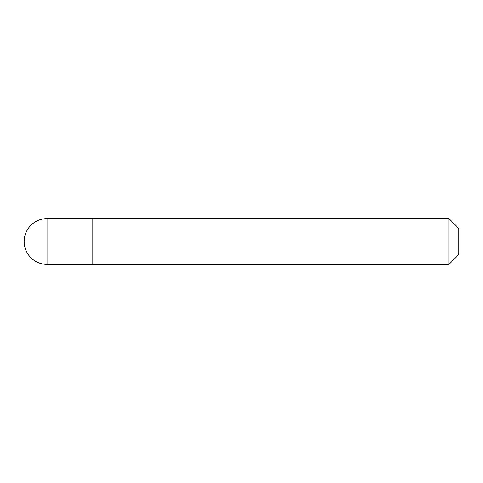 <?xml version="1.0" encoding="UTF-8"?>
<svg xmlns="http://www.w3.org/2000/svg" width="483" height="483" viewBox="0 0 483 483"><rect width="100%" height="100%" fill="white"/><g stroke="black" fill="none" stroke-linecap="round" stroke-linejoin="round"><path stroke-width="0.72" d="M92.784 264.376L47.026 264.376L47.026 218.624L448.936 218.624L458.85 228.537L458.85 254.463L448.936 264.376L92.784 264.376L92.784 218.624L92.784 264.376M448.936 264.376L448.936 218.624M47.026 218.624A22.876 22.876 0 0 0 24.15 241.5A22.876 22.876 0 0 0 47.026 264.376"/></g></svg>
